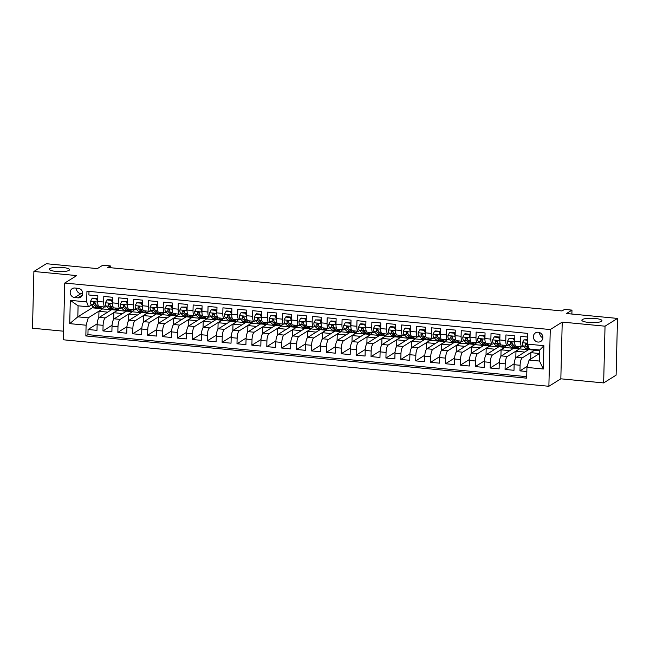 <?xml version="1.0" encoding="UTF-8"?>
<svg xmlns="http://www.w3.org/2000/svg" width="650" height="650" viewBox="0 0 650 650"><rect width="100%" height="100%" fill="white"/><g stroke="black" fill="none" stroke-linecap="round" stroke-linejoin="round"><path stroke-width="0.97" d="M582.376 319.54A10.051 2.178 -178.6 0 1 593.548 318.338A10.051 2.178 -178.6 0 1 601.957 320.694A10.051 2.178 -178.6 0 1 601.437 321.36A10.051 2.178 -178.6 0 1 590.265 322.554A10.051 2.178 -178.6 0 1 581.856 320.206A10.051 2.178 -178.6 0 1 582.376 319.54M49.944 268.548A10.051 2.178 -178.6 0 1 61.116 267.353A10.051 2.178 -178.6 0 1 69.526 269.701A10.051 2.178 -178.6 0 1 69.006 270.376A10.051 2.178 -178.6 0 1 57.834 271.57A10.051 2.178 -178.6 0 1 49.424 269.214A10.051 2.178 -178.6 0 1 49.944 268.548M538.249 332.239A5.029 4.664 -122 0 0 533.553 338.203A5.029 4.664 -122 0 0 540.792 341.412A5.029 4.664 -122 0 0 538.249 332.239M539.606 332.581A5.029 4.664 -122 0 0 542.888 337.838M603.655 382.923L616.111 375.148L617.5 318.419L605.036 326.186L562.226 322.091L550.258 329.55L548.876 386.279L560.836 378.82L603.655 382.923L605.036 326.186M550.258 329.55L64.74 283.051L63.359 339.787L548.876 386.279M64.74 283.051L76.708 275.592L33.889 271.489L32.5 328.226L63.57 331.199M33.889 271.489L46.345 263.721L97.354 268.604L102.838 265.184L110.289 265.899L107.794 267.451L562.039 310.952L564.525 309.4L571.976 310.115L566.491 313.527L617.5 318.419M527.686 337.025L520.804 336.367L520.666 341.965L514.711 341.388A6.281 1.917 95.5 0 0 516.108 346.401L522.064 346.97A6.281 1.917 -84.5 0 1 520.666 341.965M514.711 341.388L514.849 335.798L505.911 334.937L505.773 340.535L499.817 339.966A6.281 1.917 95.5 0 0 501.215 344.979L507.171 345.548A6.281 1.917 -84.5 0 1 505.773 340.535M499.817 339.966L499.956 334.368L491.018 333.515L490.88 339.113L484.924 338.536A6.281 1.917 95.5 0 0 486.322 343.549L492.277 344.118A6.281 1.917 -84.5 0 1 490.88 339.113M484.924 338.536L485.062 332.946L476.125 332.085L475.987 337.683L470.031 337.114A6.281 1.917 95.5 0 0 471.429 342.127L477.384 342.696A6.281 1.917 -84.5 0 1 475.987 337.683M470.031 337.114L470.169 331.516L461.232 330.663L461.094 336.261L455.138 335.684A6.281 1.917 95.5 0 0 456.536 340.697L462.491 341.266A6.281 1.917 -84.5 0 1 461.094 336.261M455.138 335.684L455.276 330.094L446.339 329.233L446.201 334.831L440.245 334.262A6.281 1.917 95.5 0 0 441.642 339.276L447.598 339.844A6.281 1.917 -84.5 0 1 446.201 334.831M440.245 334.262L440.383 328.664L431.446 327.811L431.308 333.401L425.352 332.832A6.281 1.917 95.5 0 0 426.749 337.846L432.705 338.414A6.281 1.917 -84.5 0 1 431.308 333.401M425.352 332.832L425.49 327.234L416.552 326.381L416.414 331.979L410.459 331.411A6.281 1.917 95.5 0 0 411.856 336.416L417.812 336.993A6.281 1.917 -84.5 0 1 416.414 331.979M410.459 331.411L410.597 325.812L401.659 324.959L401.521 330.549L395.566 329.981A6.281 1.917 95.5 0 0 396.963 334.994L402.919 335.562A6.281 1.917 -84.5 0 1 401.521 330.549M395.566 329.981L395.704 324.382L386.766 323.529L386.628 329.127L380.673 328.559A6.281 1.917 95.5 0 0 382.07 333.564L388.026 334.141A6.281 1.917 -84.5 0 1 386.628 329.127M380.673 328.559L380.811 322.961L371.873 322.099L371.735 327.697L365.779 327.129A6.281 1.917 95.5 0 0 367.177 332.142L373.132 332.711A6.281 1.917 -84.5 0 1 371.735 327.697M365.779 327.129L365.918 321.531L356.98 320.678L356.842 326.276L350.886 325.707A6.281 1.917 95.5 0 0 352.284 330.712L358.239 331.289A6.281 1.917 -84.5 0 1 356.842 326.276M350.886 325.707L351.024 320.109L342.087 319.248L341.949 324.846L335.993 324.277A6.281 1.917 95.5 0 0 337.391 329.29L343.346 329.859A6.281 1.917 -84.5 0 1 341.949 324.846M335.993 324.277L336.131 318.679L327.194 317.826L327.056 323.424L321.1 322.847A6.281 1.917 95.5 0 0 322.498 327.86L328.453 328.429A6.281 1.917 -84.5 0 1 327.056 323.424M321.1 322.847L321.238 317.257L312.301 316.396L312.162 321.994L306.207 321.425A6.281 1.917 95.5 0 0 307.604 326.438L313.56 327.007A6.281 1.917 -84.5 0 1 312.162 321.994M306.207 321.425L306.345 315.827L297.408 314.974L297.269 320.572L291.314 319.995A6.281 1.917 95.5 0 0 292.711 325.008L298.667 325.577A6.281 1.917 -84.5 0 1 297.269 320.572M291.314 319.995L291.452 314.405L282.514 313.544L282.376 319.142L276.421 318.573A6.281 1.917 95.5 0 0 277.818 323.586L283.774 324.155A6.281 1.917 -84.5 0 1 282.376 319.142M276.421 318.573L276.559 312.975L267.621 312.122L267.483 317.712L261.527 317.143A6.281 1.917 95.5 0 0 262.925 322.156L268.881 322.725A6.281 1.917 -84.5 0 1 267.483 317.712M261.527 317.143L261.666 311.545L252.728 310.692L252.59 316.29L246.634 315.721A6.281 1.917 95.5 0 0 248.032 320.734L253.988 321.303A6.281 1.917 -84.5 0 1 252.59 316.29M246.634 315.721L246.773 310.123L237.835 309.27L237.697 314.86L231.741 314.291A6.281 1.917 95.5 0 0 233.139 319.304L239.094 319.873A6.281 1.917 -84.5 0 1 237.697 314.86M231.741 314.291L231.879 308.693L222.942 307.84L222.804 313.438L216.848 312.869A6.281 1.917 95.5 0 0 218.246 317.874L224.201 318.451A6.281 1.917 -84.5 0 1 222.804 313.438M216.848 312.869L216.986 307.271L208.049 306.418L207.911 312.008L201.955 311.439A6.281 1.917 95.5 0 0 203.352 316.452L209.308 317.021A6.281 1.917 -84.5 0 1 207.911 312.008M201.955 311.439L202.093 305.841L193.156 304.988L193.018 310.586L187.062 310.017A6.281 1.917 95.5 0 0 188.459 315.023L194.415 315.599A6.281 1.917 -84.5 0 1 193.018 310.586M187.062 310.017L187.2 304.419L178.263 303.558L178.124 309.156L172.169 308.588A6.281 1.917 95.5 0 0 173.566 313.601L179.522 314.169A6.281 1.917 -84.5 0 1 178.124 309.156M172.169 308.588L172.307 302.989L163.369 302.136L163.231 307.734L157.276 307.158A6.281 1.917 95.5 0 0 158.673 312.171L164.629 312.739A6.281 1.917 -84.5 0 1 163.231 307.734M157.276 307.158L157.414 301.567L148.476 300.706L148.338 306.304L142.382 305.736A6.281 1.917 95.5 0 0 143.78 310.749L149.736 311.317A6.281 1.917 -84.5 0 1 148.338 306.304M142.382 305.736L142.521 300.137L133.583 299.284L133.445 304.882L127.489 304.306A6.281 1.917 95.5 0 0 128.887 309.319L134.843 309.887A6.281 1.917 -84.5 0 1 133.445 304.882M127.489 304.306L127.628 298.716L118.69 297.854L118.552 303.452L112.596 302.884A6.281 1.917 95.5 0 0 113.994 307.897L119.949 308.466A6.281 1.917 -84.5 0 1 118.552 303.452M112.596 302.884L112.734 297.286L103.797 296.433L103.659 302.023A6.281 1.917 95.5 0 0 105.056 307.036A6.281 1.917 95.5 0 0 105.503 306.914L106.413 306.345M113.693 319.28L113.856 312.731L117.593 310.245L111.638 309.676L99.279 317.387A6.281 1.917 95.5 0 0 97.134 324.764L96.996 330.354L88.059 329.501L97.183 323.814M117.593 310.245L105.235 317.956A6.281 1.917 95.5 0 0 103.09 325.333L102.952 330.931L112.076 325.244M102.952 330.931L111.889 331.784L112.028 326.186A6.281 1.917 95.5 0 1 114.173 318.809L126.531 311.098L132.486 311.667L120.128 319.377L114.173 318.809M143.479 322.132L143.642 315.583L147.379 313.097L141.424 312.528L129.066 320.239A6.281 1.917 95.5 0 0 126.921 327.616L126.782 333.214L117.845 332.353L126.969 326.666M158.373 323.562L158.535 317.005L162.273 314.527L156.317 313.95L143.959 321.661A6.281 1.917 95.5 0 0 141.814 329.038L141.676 334.636L132.738 333.783L141.862 328.096M173.266 324.984L173.428 318.435L177.166 315.949L171.21 315.38L158.852 323.091A6.281 1.917 95.5 0 0 156.707 330.468L156.569 336.066L147.631 335.205L156.756 329.517M188.159 326.414L188.321 319.865L192.059 317.379L186.103 316.802L173.745 324.512A6.281 1.917 95.5 0 0 171.6 331.89L171.462 337.488L162.524 336.635L171.649 330.947M203.052 327.836L203.214 321.287L206.952 318.801L200.996 318.232L188.638 325.942A6.281 1.917 95.5 0 0 186.493 333.32L186.355 338.918L177.418 338.057L186.542 332.369M217.945 329.266L218.107 322.717L221.845 320.231L215.889 319.662L203.531 327.373A6.281 1.917 95.5 0 0 201.386 334.742L201.248 340.34L192.311 339.487L201.435 333.799M232.838 330.696L233.001 324.139L236.738 321.652L230.783 321.084L218.424 328.794A6.281 1.917 95.5 0 0 216.279 336.172L216.141 341.77L207.204 340.909L216.328 335.221M247.731 332.118L247.894 325.569L251.631 323.082L245.676 322.514L233.318 330.224A6.281 1.917 95.5 0 0 231.172 337.602L231.034 343.192L222.097 342.339L231.221 336.651M262.624 333.548L262.787 326.991L266.524 324.504L260.569 323.936L248.211 331.646A6.281 1.917 95.5 0 0 246.066 339.024L245.928 344.622L236.99 343.769L246.114 338.073M277.517 334.969L277.68 328.421L281.418 325.934L275.462 325.366L263.104 333.076A6.281 1.917 95.5 0 0 260.959 340.454L260.821 346.044L251.883 345.191L261.007 339.503M292.411 336.399L292.573 329.842L296.311 327.356L290.355 326.787L277.997 334.498A6.281 1.917 95.5 0 0 275.852 341.876L275.714 347.474L266.776 346.621L275.901 340.925M307.304 337.821L307.466 331.273L311.204 328.786L305.248 328.217L292.89 335.928A6.281 1.917 95.5 0 0 290.745 343.306L290.607 348.896L281.669 348.043L290.794 342.355M322.197 339.251L322.359 332.694L326.097 330.216L320.141 329.639L307.783 337.35A6.281 1.917 95.5 0 0 305.638 344.727L305.5 350.326L296.562 349.473L305.687 343.785M337.09 340.673L337.252 334.124L340.99 331.638L335.034 331.069L322.676 338.78A6.281 1.917 95.5 0 0 320.531 346.158L320.393 351.756L311.456 350.894L320.58 345.207M351.983 342.103L352.146 335.546L355.883 333.068L349.928 332.491L337.569 340.202A6.281 1.917 95.5 0 0 335.424 347.579L335.286 353.178L326.349 352.324L335.473 346.637M366.876 343.525L367.039 336.976L370.776 334.49L364.821 333.921L352.463 341.632A6.281 1.917 95.5 0 0 350.317 349.009L350.179 354.608L341.242 353.746L350.366 348.059M381.769 344.955L381.932 338.406L385.669 335.92L379.714 335.343L367.356 343.062A6.281 1.917 95.5 0 0 365.211 350.431L365.072 356.029L356.135 355.176L365.259 349.489M396.662 346.377L396.825 339.828L400.562 337.342L394.607 336.773L382.249 344.484A6.281 1.917 95.5 0 0 380.104 351.861L379.966 357.459L371.028 356.598L380.152 350.911M411.556 347.807L411.718 341.258L415.456 338.772L409.5 338.203L397.142 345.914A6.281 1.917 95.5 0 0 394.997 353.283L394.859 358.881L385.921 358.028L395.046 352.341M426.449 349.237L426.611 342.68L430.349 340.194L424.393 339.625L412.035 347.336A6.281 1.917 95.5 0 0 409.89 354.713L409.752 360.311L400.814 359.45L409.939 353.762M441.342 350.659L441.504 344.11L445.242 341.624L439.286 341.055L426.928 348.766A6.281 1.917 95.5 0 0 424.783 356.143L424.645 361.733L415.707 360.88L424.832 355.192M456.235 352.089L456.398 345.532L460.135 343.046L454.179 342.477L441.821 350.188A6.281 1.917 95.5 0 0 439.676 357.565L439.538 363.163L430.601 362.31L439.725 356.614M471.128 353.511L471.291 346.962L475.028 344.476L469.073 343.907L456.714 351.618A6.281 1.917 95.5 0 0 454.569 358.995L454.431 364.585L445.494 363.732L454.618 358.044M486.021 354.941L486.184 348.384L489.921 345.906L483.966 345.329L471.608 353.039A6.281 1.917 95.5 0 0 469.462 360.417L469.324 366.015L460.387 365.162L469.511 359.474M500.914 356.363L501.077 349.814L504.814 347.327L498.859 346.759L486.501 354.469A6.281 1.917 95.5 0 0 484.356 361.847L484.218 367.445L475.28 366.584L484.404 360.896M515.808 357.793L515.97 351.236L519.707 348.757L513.752 348.181L501.394 355.891A6.281 1.917 95.5 0 0 499.249 363.269L499.111 368.867L490.173 368.014L499.298 362.326M530.709 359.044L530.863 352.666L534.601 350.179L528.645 349.611L516.287 357.321A6.281 1.917 95.5 0 0 514.142 364.699L514.004 370.297L505.066 369.436L514.191 363.748M522.064 346.97A6.281 1.917 -84.5 0 0 522.511 346.848L523.429 346.279M526.411 344.419L526.963 344.077M507.171 345.548A6.281 1.917 -84.5 0 0 507.618 345.426L508.536 344.858M511.517 342.997L512.07 342.648M492.277 344.118A6.281 1.917 -84.5 0 0 492.724 343.996L493.642 343.428M496.624 341.567L497.177 341.226M477.384 342.696A6.281 1.917 -84.5 0 0 477.831 342.574L478.749 342.006M481.731 340.145L482.284 339.796M462.491 341.266A6.281 1.917 -84.5 0 0 462.938 341.144L463.856 340.576M466.838 338.715L467.391 338.366M447.598 339.844A6.281 1.917 -84.5 0 0 448.045 339.723L448.963 339.154M451.945 337.285L452.497 336.944M432.705 338.414A6.281 1.917 -84.5 0 0 433.152 338.293L434.07 337.724M437.052 335.863L437.604 335.514M417.812 336.993A6.281 1.917 -84.5 0 0 418.259 336.871L419.177 336.302M422.159 334.433L422.711 334.092M402.919 335.562A6.281 1.917 -84.5 0 0 403.366 335.441L404.284 334.872M407.266 333.011L407.818 332.662M388.026 334.141A6.281 1.917 -84.5 0 0 388.473 334.019L389.391 333.45M392.373 331.581L392.925 331.24M373.132 332.711A6.281 1.917 -84.5 0 0 373.579 332.589L374.498 332.02M377.479 330.159L378.032 329.81M358.239 331.289A6.281 1.917 -84.5 0 0 358.686 331.159L359.604 330.59M362.586 328.729L363.139 328.388M343.346 329.859A6.281 1.917 -84.5 0 0 343.793 329.737L344.711 329.168M347.693 327.308L348.246 326.958M328.453 328.429A6.281 1.917 -84.5 0 0 328.9 328.307L329.818 327.738M332.8 325.877L333.352 325.536M313.56 327.007A6.281 1.917 -84.5 0 0 314.007 326.885L314.925 326.316M317.907 324.456L318.459 324.106M298.667 325.577A6.281 1.917 -84.5 0 0 299.114 325.455L300.032 324.886M303.014 323.026L303.566 322.676M283.774 324.155A6.281 1.917 -84.5 0 0 284.221 324.033L285.139 323.464M288.121 321.596L288.673 321.254M268.881 322.725A6.281 1.917 -84.5 0 0 269.327 322.603L270.246 322.034M273.227 320.174L273.78 319.824M253.988 321.303A6.281 1.917 -84.5 0 0 254.434 321.181L255.344 320.613M258.334 318.744L258.887 318.402M239.094 319.873A6.281 1.917 -84.5 0 0 239.541 319.751L240.451 319.183M243.441 317.322L243.994 316.973M224.201 318.451A6.281 1.917 -84.5 0 0 224.648 318.329L225.558 317.761M228.548 315.892L229.101 315.551M209.308 317.021A6.281 1.917 -84.5 0 0 209.755 316.899L210.665 316.331M213.655 314.47L214.207 314.121M194.415 315.599A6.281 1.917 -84.5 0 0 194.862 315.477L195.772 314.901M198.762 313.04L199.314 312.699M179.522 314.169A6.281 1.917 -84.5 0 0 179.969 314.048L180.879 313.479M183.869 311.618L184.421 311.269M164.629 312.739A6.281 1.917 -84.5 0 0 165.076 312.618L165.986 312.049M168.976 310.188L169.528 309.847M149.736 311.317A6.281 1.917 -84.5 0 0 150.183 311.196L151.093 310.627M154.082 308.766L154.635 308.417M134.843 309.887A6.281 1.917 -84.5 0 0 135.289 309.766L136.199 309.197M139.189 307.336L139.742 306.987M119.949 308.466A6.281 1.917 -84.5 0 0 120.396 308.344L121.306 307.775M124.296 305.906L124.849 305.565M74.693 297.529L77.968 297.846A4.867 4.518 -122 0 0 82.517 292.069A4.867 4.518 -122 0 0 78.195 288.34L74.921 288.023A4.867 4.518 -122 0 0 70.371 293.8A4.867 4.518 -122 0 0 74.693 297.529L80.917 293.646L82.68 293.816M539.695 353.429L529.084 360.051L539.508 361.051L539.784 350.009L529.352 349.017L527.516 344.126L527.776 333.393L86.938 291.176L86.678 301.909L88.514 306.792L91.52 304.923M527.516 344.126L543.896 345.694L543.327 368.997L526.939 367.429L526.679 378.162L85.841 335.944L86.101 325.211L69.721 323.643L70.289 300.341L86.678 301.909M534.601 350.179L522.242 357.89L516.287 357.321M519.707 348.757L507.349 356.468L501.394 355.891M504.814 347.327L492.456 355.038L486.501 354.469M489.921 345.906L477.563 353.616L471.608 353.039M475.028 344.476L462.67 352.186L456.714 351.618M460.135 343.046L447.777 350.756L441.821 350.188M445.242 341.624L432.884 349.334L426.928 348.766M430.349 340.194L417.991 347.904L412.035 347.336M415.456 338.772L403.098 346.483L397.142 345.914M400.562 337.342L388.204 345.053L382.249 344.484M385.669 335.92L373.311 343.631L367.356 343.062M370.776 334.49L358.418 342.201L352.463 341.632M355.883 333.068L343.525 340.779L337.569 340.202M340.99 331.638L328.632 339.349L322.676 338.78M326.097 330.216L313.739 337.927L307.783 337.35M311.204 328.786L298.846 336.497L292.89 335.928M296.311 327.356L283.952 335.067L277.997 334.498M281.418 325.934L269.059 333.645L263.104 333.076M266.524 324.504L254.166 332.215L248.211 331.646M251.631 323.082L239.273 330.793L233.318 330.224M236.738 321.652L224.38 329.363L218.424 328.794M221.845 320.231L209.487 327.941L203.531 327.373M206.952 318.801L194.594 326.511L188.638 325.942M192.059 317.379L179.701 325.089L173.745 324.512M177.166 315.949L164.808 323.659L158.852 323.091M162.273 314.527L149.914 322.238L143.959 321.661M147.379 313.097L135.021 320.808L129.066 320.239M109.403 304.484L109.956 304.135M88.059 329.501L87.937 334.636L526.719 376.659M522.242 357.89A6.281 1.917 -84.5 0 0 520.097 365.267L519.959 370.866L526.841 371.524M505.066 369.436L505.204 363.846A6.281 1.917 -84.5 0 1 507.349 356.468M490.173 368.014L490.311 362.416A6.281 1.917 -84.5 0 1 492.456 355.038M475.28 366.584L475.418 360.986A6.281 1.917 -84.5 0 1 477.563 353.616M460.387 365.162L460.525 359.564A6.281 1.917 -84.5 0 1 462.67 352.186M445.494 363.732L445.632 358.134A6.281 1.917 -84.5 0 1 447.777 350.756M430.601 362.31L430.739 356.712A6.281 1.917 -84.5 0 1 432.884 349.334M415.707 360.88L415.846 355.282A6.281 1.917 -84.5 0 1 417.991 347.904M400.814 359.45L400.952 353.86A6.281 1.917 -84.5 0 1 403.098 346.483M385.921 358.028L386.059 352.43A6.281 1.917 -84.5 0 1 388.204 345.053M371.028 356.598L371.166 351.008A6.281 1.917 -84.5 0 1 373.311 343.631M356.135 355.176L356.273 349.578A6.281 1.917 -84.5 0 1 358.418 342.201M341.242 353.746L341.38 348.156A6.281 1.917 -84.5 0 1 343.525 340.779M326.349 352.324L326.487 346.726A6.281 1.917 -84.5 0 1 328.632 339.349M311.456 350.894L311.594 345.296A6.281 1.917 -84.5 0 1 313.739 337.927M296.562 349.473L296.701 343.874A6.281 1.917 -84.5 0 1 298.846 336.497M281.669 348.043L281.808 342.444A6.281 1.917 -84.5 0 1 283.952 335.067M266.776 346.621L266.914 341.023A6.281 1.917 -84.5 0 1 269.059 333.645M251.883 345.191L252.021 339.592A6.281 1.917 -84.5 0 1 254.166 332.215M236.99 343.769L237.128 338.171A6.281 1.917 -84.5 0 1 239.273 330.793M222.097 342.339L222.235 336.741A6.281 1.917 -84.5 0 1 224.38 329.363M207.204 340.909L207.342 335.319A6.281 1.917 -84.5 0 1 209.487 327.941M192.311 339.487L192.449 333.889A6.281 1.917 -84.5 0 1 194.594 326.511M177.418 338.057L177.556 332.467A6.281 1.917 -84.5 0 1 179.701 325.089M162.524 336.635L162.662 331.037A6.281 1.917 -84.5 0 1 164.808 323.659M147.631 335.205L147.769 329.607A6.281 1.917 -84.5 0 1 149.914 322.238M132.738 333.783L132.876 328.185A6.281 1.917 -84.5 0 1 135.021 320.808M117.845 332.353L117.983 326.755A6.281 1.917 -84.5 0 1 120.128 319.377M88.993 291.371L88.904 295.002L97.841 295.856L97.703 301.454A6.281 1.917 95.5 0 0 99.101 306.467L105.056 307.036M94.51 303.054L95.062 302.713M88.514 306.792L78.089 305.801L77.821 316.834L88.246 317.834L86.101 325.211M92.324 305.695L92.276 307.824L77.821 316.834L69.721 323.643M92.276 307.824L102.7 308.815L88.246 317.834M571.878 314.048L571.976 310.115M110.24 267.686L110.289 265.899M98.8 317.858L98.962 311.301L102.7 308.815M102.7 308.969L111.426 309.806M117.593 310.399L126.319 311.236M128.586 320.71L128.749 314.153L132.486 311.667M132.486 311.821L141.213 312.658M147.379 313.251L156.106 314.088M162.273 314.673L170.999 315.51M177.166 316.103L185.892 316.94M192.059 317.533L200.785 318.362M206.952 318.955L215.678 319.792M221.845 320.385L230.571 321.214M236.738 321.807L245.464 322.644M251.631 323.237L260.358 324.074M266.524 324.659L275.251 325.496M281.418 326.089L290.144 326.926M296.311 327.511L305.037 328.348M311.204 328.941L319.93 329.777M326.097 330.363L334.823 331.199M340.99 331.793L349.716 332.629M355.883 333.214L364.609 334.051M370.776 334.644L379.502 335.481M385.669 336.074L394.396 336.903M400.562 337.496L409.289 338.333M415.456 338.926L424.182 339.763M430.349 340.348L439.075 341.185M445.242 341.778L453.968 342.615M460.135 343.2L468.861 344.037M475.028 344.63L483.754 345.467M489.921 346.052L498.648 346.889M504.814 347.482L513.541 348.319M519.707 348.904L528.434 349.741M534.601 350.334L539.76 350.829M87.937 334.636L85.841 335.944M98.962 311.301L107.689 312.138M519.959 370.866L527.272 366.308M113.856 312.731L122.582 313.568M128.749 314.153L137.475 314.99M143.642 315.583L152.368 316.42M158.535 317.005L167.261 317.842M173.428 318.435L182.154 319.272M188.321 319.865L197.048 320.694M203.214 321.287L211.941 322.124M218.107 322.717L226.834 323.546M233.001 324.139L241.727 324.976M247.894 325.569L256.62 326.406M262.787 326.991L271.513 327.827M277.68 328.421L286.406 329.257M292.573 329.842L301.299 330.679M307.466 331.273L316.192 332.109M322.359 332.694L331.086 333.531M337.252 334.124L345.979 334.961M352.146 335.546L360.872 336.383M367.039 336.976L375.765 337.813M381.932 338.406L390.658 339.235M396.825 339.828L405.551 340.665M411.718 341.258L420.444 342.095M426.611 342.68L435.337 343.517M441.504 344.11L450.231 344.947M456.398 345.532L465.124 346.369M471.291 346.962L480.017 347.799M486.184 348.384L494.91 349.221M501.077 349.814L509.803 350.651M515.97 351.236L524.696 352.072M530.863 352.666L539.589 353.502M526.939 367.429L529.084 360.051M78.089 305.801L70.289 300.341M543.896 345.694L539.784 350.009M543.327 368.997L539.508 361.051M76.432 288.169A4.867 4.518 -122 0 0 80.917 293.646M562.226 322.091L560.836 378.82M97.703 301.641L96.509 298.935L92.04 298.504L90.472 301.429A4.16 1.268 95.5 0 0 91.114 304.533L93.949 307.247A12.017 3.664 95.5 0 0 94.77 307.661L97.597 307.929A12.017 3.664 95.5 0 0 98.524 307.653M99.921 306.548L101.392 307.954A12.017 3.664 95.5 0 0 102.212 308.368A12.017 3.664 95.5 0 0 104.187 306.954M96.509 298.935L97.159 298.529L92.69 298.098L92.04 298.504M97.159 298.529L97.744 299.861M102.212 308.368L99.385 308.1A12.017 3.664 -84.5 0 1 98.564 307.686L95.729 304.972A4.16 1.268 -84.5 0 1 95.127 302.981C94.478 301.795 93.884 301.738 93.34 302.811A4.16 1.268 95.5 0 0 93.949 304.801L96.777 307.515A12.017 3.664 95.5 0 0 97.597 307.929M95.225 303.745L94.282 302.835A2.121 0.65 -84.5 0 1 94.055 302.364L93.34 302.811L93.681 302.128M112.596 303.062L111.402 300.357L106.933 299.934L105.365 302.859A4.16 1.268 95.5 0 0 106.007 305.955L108.843 308.669A12.017 3.664 95.5 0 0 109.663 309.083L112.491 309.359A12.017 3.664 95.5 0 0 113.417 309.075M114.814 307.97L116.285 309.384A12.017 3.664 95.5 0 0 117.106 309.798A12.017 3.664 95.5 0 0 119.08 308.384M111.402 300.357L112.052 299.959L107.583 299.528L106.933 299.934M112.052 299.959L112.637 301.291M117.106 309.798L114.278 309.53A12.017 3.664 -84.5 0 1 113.457 309.116L110.622 306.394A4.16 1.268 -84.5 0 1 110.021 304.411C109.371 303.225 108.778 303.168 108.233 304.241A4.16 1.268 95.5 0 0 108.843 306.223L111.67 308.937A12.017 3.664 95.5 0 0 112.491 309.359M110.118 305.175L109.176 304.265A2.121 0.65 -84.5 0 1 108.948 303.794L108.233 304.241L108.574 303.558M127.489 304.493L126.295 301.787L121.826 301.356L120.258 304.281A4.16 1.268 95.5 0 0 120.9 307.385L123.736 310.099A12.017 3.664 95.5 0 0 124.556 310.513L127.384 310.781A12.017 3.664 95.5 0 0 128.31 310.505M129.707 309.4L131.178 310.806A12.017 3.664 95.5 0 0 131.999 311.228A12.017 3.664 95.5 0 0 133.973 309.806M126.295 301.787L126.945 301.381L121.826 301.356M126.945 301.381L127.53 302.713M131.999 311.228L129.171 310.952A12.017 3.664 -84.5 0 1 128.351 310.537L125.515 307.824A4.16 1.268 -84.5 0 1 124.914 305.833C124.264 304.647 123.671 304.59 123.126 305.662A4.16 1.268 95.5 0 0 123.736 307.653L126.563 310.367A12.017 3.664 95.5 0 0 127.384 310.781M125.011 306.597L124.069 305.687A2.121 0.65 -84.5 0 1 123.841 305.216L123.126 305.662L123.468 304.98M142.382 305.914L141.188 303.209L136.719 302.786L135.151 305.711A4.16 1.268 95.5 0 0 135.793 308.807L138.629 311.521A12.017 3.664 95.5 0 0 139.449 311.935L142.277 312.211A12.017 3.664 95.5 0 0 143.203 311.927M144.601 310.822L146.071 312.236A12.017 3.664 95.5 0 0 146.892 312.65A12.017 3.664 95.5 0 0 148.866 311.236M141.188 303.209L141.838 302.811L137.369 302.38L136.719 302.786M141.838 302.811L142.423 304.143M146.892 312.65L144.064 312.382A12.017 3.664 -84.5 0 1 143.244 311.967L140.408 309.254A4.16 1.268 -84.5 0 1 139.807 307.263C139.157 306.077 138.564 306.02 138.019 307.092A4.16 1.268 95.5 0 0 138.629 309.083L141.456 311.797A12.017 3.664 95.5 0 0 142.277 312.211M139.904 308.027L138.962 307.117A2.121 0.65 -84.5 0 1 138.734 306.646L138.019 307.092L138.361 306.41M157.276 307.344L156.081 304.639L151.612 304.208L150.044 307.133A4.16 1.268 95.5 0 0 150.686 310.237L153.522 312.951A12.017 3.664 95.5 0 0 154.343 313.365L157.17 313.633A12.017 3.664 95.5 0 0 158.096 313.357M159.494 312.252L160.964 313.666A12.017 3.664 95.5 0 0 161.785 314.08A12.017 3.664 95.5 0 0 163.759 312.658M156.081 304.639L156.731 304.233L151.612 304.208M156.731 304.233L157.316 305.565M161.785 314.08L158.957 313.804A12.017 3.664 -84.5 0 1 158.137 313.389L155.301 310.676A4.16 1.268 -84.5 0 1 154.7 308.685C154.05 307.499 153.457 307.442 152.912 308.514A4.16 1.268 95.5 0 0 153.522 310.505L156.349 313.219A12.017 3.664 95.5 0 0 157.17 313.633M154.798 309.449L153.855 308.547A2.121 0.65 -84.5 0 1 153.627 308.067L152.912 308.514L153.254 307.84M172.169 308.774L170.974 306.069L166.506 305.638L164.938 308.563A4.16 1.268 95.5 0 0 165.579 311.659L168.415 314.373A12.017 3.664 95.5 0 0 169.236 314.787L172.063 315.063A12.017 3.664 95.5 0 0 172.989 314.779M174.387 313.682L175.857 315.088A12.017 3.664 95.5 0 0 176.678 315.502A12.017 3.664 95.5 0 0 178.653 314.088M170.974 306.069L171.624 305.662L167.156 305.232L166.506 305.638M171.624 305.662L172.209 306.995M176.678 315.502L173.851 315.234A12.017 3.664 -84.5 0 1 173.03 314.819L170.202 312.106A4.16 1.268 -84.5 0 1 169.593 310.115C168.943 308.929 168.35 308.872 167.806 309.944A4.16 1.268 95.5 0 0 168.415 311.935L171.243 314.649A12.017 3.664 95.5 0 0 172.063 315.063M169.691 310.879L168.748 309.969A2.121 0.65 -84.5 0 1 168.521 309.498L167.806 309.944L168.147 309.262M187.062 310.196L185.868 307.491L181.399 307.06L179.831 309.985A4.16 1.268 95.5 0 0 180.472 313.089L183.308 315.803A12.017 3.664 95.5 0 0 184.129 316.217L186.956 316.485A12.017 3.664 95.5 0 0 187.882 316.209M189.28 315.104L190.751 316.517A12.017 3.664 95.5 0 0 191.571 316.932A12.017 3.664 95.5 0 0 193.546 315.51M185.868 307.491L186.518 307.084L181.399 307.06M186.518 307.084L187.102 308.417M191.571 316.932L188.744 316.656A12.017 3.664 -84.5 0 1 187.923 316.241L185.096 313.527A4.16 1.268 -84.5 0 1 184.486 311.545C183.836 310.351 183.243 310.294 182.699 311.366A4.16 1.268 95.5 0 0 183.308 313.357L186.136 316.071A12.017 3.664 95.5 0 0 186.956 316.485M184.584 312.301L183.641 311.399A2.121 0.65 -84.5 0 1 183.414 310.919L182.699 311.366L183.04 310.692M201.955 311.626L200.761 308.921L196.292 308.49L194.724 311.415A4.16 1.268 95.5 0 0 195.366 314.511L198.201 317.224A12.017 3.664 95.5 0 0 199.022 317.639L201.849 317.915A12.017 3.664 95.5 0 0 202.776 317.639M204.173 316.534L205.644 317.939A12.017 3.664 95.5 0 0 206.464 318.354A12.017 3.664 95.5 0 0 208.439 316.94M200.761 308.921L201.411 308.514L196.942 308.084L196.292 308.49M201.411 308.514L201.996 309.847M206.464 318.354L203.637 318.086A12.017 3.664 -84.5 0 1 202.816 317.671L199.989 314.957A4.16 1.268 -84.5 0 1 199.379 312.967C198.729 311.781 198.136 311.724 197.592 312.796A4.16 1.268 95.5 0 0 198.201 314.787L201.029 317.501A12.017 3.664 95.5 0 0 201.849 317.915M199.477 313.731L198.534 312.821A2.121 0.65 -84.5 0 1 198.307 312.349L197.592 312.796L197.933 312.114M216.848 313.048L215.654 310.342L211.185 309.92L209.617 312.837A4.16 1.268 95.5 0 0 210.259 315.941L213.094 318.654A12.017 3.664 95.5 0 0 213.915 319.069L216.743 319.337A12.017 3.664 95.5 0 0 217.669 319.061M219.066 317.956L220.537 319.369A12.017 3.664 95.5 0 0 221.357 319.784A12.017 3.664 95.5 0 0 223.332 318.362M215.654 310.342L216.304 309.936L211.835 309.514L211.185 309.92M216.304 309.936L216.889 311.269M221.357 319.784L218.53 319.507A12.017 3.664 -84.5 0 1 217.709 319.093L214.882 316.379A4.16 1.268 -84.5 0 1 214.273 314.397C213.623 313.202 213.029 313.146 212.485 314.226A4.16 1.268 95.5 0 0 213.094 316.209L215.922 318.923A12.017 3.664 95.5 0 0 216.743 319.337M214.37 315.152L213.428 314.251A2.121 0.65 -84.5 0 1 213.2 313.771L212.485 314.226L212.826 313.544M231.741 314.478L230.547 311.773L226.078 311.342L224.51 314.267A4.16 1.268 95.5 0 0 225.152 317.363L227.988 320.076A12.017 3.664 95.5 0 0 228.808 320.499L231.636 320.767A12.017 3.664 95.5 0 0 232.562 320.491M233.959 319.386L235.43 320.791A12.017 3.664 95.5 0 0 236.251 321.206A12.017 3.664 95.5 0 0 238.225 319.792M230.547 311.773L231.197 311.366L226.728 310.936L226.078 311.342M231.197 311.366L231.782 312.699M236.251 321.206L233.423 320.938A12.017 3.664 -84.5 0 1 232.602 320.523L229.775 317.809A4.16 1.268 -84.5 0 1 229.166 315.819C228.516 314.632 227.922 314.576 227.378 315.648A4.16 1.268 95.5 0 0 227.988 317.639L230.815 320.352A12.017 3.664 95.5 0 0 231.636 320.767M229.263 316.582L228.321 315.673A2.121 0.65 -84.5 0 1 228.093 315.201L227.378 315.648L227.719 314.966M246.634 315.9L245.44 313.194L240.971 312.772L239.403 315.689A4.16 1.268 95.5 0 0 240.045 318.793L242.881 321.506A12.017 3.664 95.5 0 0 243.701 321.921L246.529 322.189A12.017 3.664 95.5 0 0 247.455 321.912M248.852 320.808L250.323 322.221A12.017 3.664 95.5 0 0 251.152 322.636A12.017 3.664 95.5 0 0 253.118 321.214M245.44 313.194L246.09 312.796L241.621 312.366L240.971 312.772M246.09 312.796L246.675 314.121M251.152 322.636L248.316 322.368A12.017 3.664 -84.5 0 1 247.496 321.945L244.668 319.231A4.16 1.268 -84.5 0 1 244.059 317.249C243.409 316.062 242.816 316.006 242.271 317.078A4.16 1.268 95.5 0 0 242.881 319.061L245.708 321.774A12.017 3.664 95.5 0 0 246.529 322.189M244.156 318.004L243.214 317.102A2.121 0.65 -84.5 0 1 242.986 316.631L242.271 317.078L242.613 316.396M261.527 317.33L260.333 314.624L255.864 314.194L254.296 317.119A4.16 1.268 95.5 0 0 254.938 320.223L257.774 322.936A12.017 3.664 95.5 0 0 258.594 323.351L261.422 323.619A12.017 3.664 95.5 0 0 262.348 323.342M263.746 322.238L265.216 323.643A12.017 3.664 95.5 0 0 266.045 324.058A12.017 3.664 95.5 0 0 268.011 322.644M260.333 314.624L260.983 314.218L256.514 313.787L255.864 314.194M260.983 314.218L261.568 315.551M266.045 324.058L263.209 323.789A12.017 3.664 -84.5 0 1 262.389 323.375L259.561 320.661A4.16 1.268 -84.5 0 1 258.952 318.671C258.302 317.484 257.709 317.428 257.164 318.5A4.16 1.268 95.5 0 0 257.774 320.491L260.601 323.204A12.017 3.664 95.5 0 0 261.422 323.619M259.049 319.434L258.107 318.524A2.121 0.65 -84.5 0 1 257.879 318.053L257.164 318.5L257.506 317.817M276.421 318.752L275.226 316.046L270.757 315.624L269.189 318.549A4.16 1.268 95.5 0 0 269.831 321.644L272.667 324.358A12.017 3.664 95.5 0 0 273.488 324.773L276.315 325.049A12.017 3.664 95.5 0 0 277.249 324.764M278.639 323.659L280.109 325.073A12.017 3.664 95.5 0 0 280.938 325.488A12.017 3.664 95.5 0 0 282.904 324.074M275.226 316.046L275.876 315.648L271.408 315.217L270.757 315.624M275.876 315.648L276.461 316.981M280.938 325.488L278.102 325.219A12.017 3.664 -84.5 0 1 277.282 324.805L274.454 322.083A4.16 1.268 -84.5 0 1 273.845 320.101C273.195 318.914 272.602 318.858 272.058 319.93A4.16 1.268 95.5 0 0 272.667 321.912L275.494 324.626A12.017 3.664 95.5 0 0 276.315 325.049M273.942 320.864L273 319.954A2.121 0.65 -84.5 0 1 272.773 319.483L272.058 319.93L272.399 319.248M291.314 320.182L290.119 317.476L285.651 317.046L284.082 319.971A4.16 1.268 95.5 0 0 284.724 323.074L287.56 325.788A12.017 3.664 95.5 0 0 288.381 326.202L291.208 326.471A12.017 3.664 95.5 0 0 292.142 326.194M293.532 325.089L295.002 326.495A12.017 3.664 95.5 0 0 295.831 326.909A12.017 3.664 95.5 0 0 297.798 325.496M290.119 317.476L290.769 317.07L286.301 316.639L285.651 317.046M290.769 317.07L291.354 318.402M295.831 326.909L292.996 326.641A12.017 3.664 -84.5 0 1 292.175 326.227L289.348 323.513A4.16 1.268 -84.5 0 1 288.738 321.523C288.088 320.336 287.495 320.279 286.951 321.352A4.16 1.268 95.5 0 0 287.56 323.342L290.387 326.056A12.017 3.664 95.5 0 0 291.208 326.471M288.836 322.286L287.893 321.376A2.121 0.65 -84.5 0 1 287.666 320.905L286.951 321.352L287.292 320.669M306.207 321.604L305.012 318.898L300.544 318.476L298.976 321.401A4.16 1.268 95.5 0 0 299.618 324.496L302.453 327.21A12.017 3.664 95.5 0 0 303.274 327.624L306.101 327.901A12.017 3.664 95.5 0 0 307.036 327.616M308.425 326.511L309.896 327.925A12.017 3.664 95.5 0 0 310.724 328.339A12.017 3.664 95.5 0 0 312.691 326.926M305.012 318.898L305.662 318.5L301.194 318.069L300.544 318.476M305.662 318.5L306.248 319.832M310.724 328.339L307.889 328.071A12.017 3.664 -84.5 0 1 307.068 327.657L304.241 324.943A4.16 1.268 -84.5 0 1 303.631 322.952C302.981 321.766 302.388 321.709 301.844 322.782A4.16 1.268 95.5 0 0 302.453 324.764L305.281 327.486A12.017 3.664 95.5 0 0 306.101 327.901M303.729 323.716L302.786 322.806A2.121 0.65 -84.5 0 1 302.559 322.335L301.844 322.782L302.185 322.099M321.1 323.034L319.906 320.328L315.437 319.898L313.877 322.822A4.16 1.268 95.5 0 0 314.511 325.926L317.346 328.64A12.017 3.664 95.5 0 0 318.167 329.054L320.994 329.322A12.017 3.664 95.5 0 0 321.929 329.046M323.318 327.941L324.789 329.355A12.017 3.664 95.5 0 0 325.618 329.769A12.017 3.664 95.5 0 0 327.584 328.348M319.906 320.328L320.556 319.922L315.437 319.898M320.556 319.922L321.141 321.254M325.618 329.769L322.782 329.493A12.017 3.664 -84.5 0 1 321.961 329.079L319.134 326.365A4.16 1.268 -84.5 0 1 318.524 324.374C317.874 323.188 317.281 323.131 316.737 324.204A4.16 1.268 95.5 0 0 317.346 326.194L320.174 328.908A12.017 3.664 95.5 0 0 320.994 329.322M318.622 325.138L317.679 324.236A2.121 0.65 -84.5 0 1 317.452 323.757L316.737 324.204L317.078 323.521M335.993 324.456L334.799 321.758L330.33 321.327L328.77 324.252A4.16 1.268 95.5 0 0 329.404 327.348L332.239 330.062A12.017 3.664 95.5 0 0 333.06 330.476L335.887 330.752A12.017 3.664 95.5 0 0 336.822 330.468M338.211 329.363L339.682 330.777A12.017 3.664 95.5 0 0 340.511 331.191A12.017 3.664 95.5 0 0 342.477 329.777M334.799 321.758L335.449 321.352L330.98 320.921L330.33 321.327M335.449 321.352L336.034 322.684M340.511 331.191L337.675 330.923A12.017 3.664 -84.5 0 1 336.854 330.509L334.027 327.795A4.16 1.268 -84.5 0 1 333.418 325.804C332.767 324.618 332.174 324.561 331.63 325.634A4.16 1.268 95.5 0 0 332.239 327.624L335.067 330.338A12.017 3.664 95.5 0 0 335.887 330.752M333.515 326.568L332.572 325.658A2.121 0.65 -84.5 0 1 332.345 325.187L331.63 325.634L331.971 324.951M350.886 325.886L349.692 323.18L345.223 322.749L343.663 325.674A4.16 1.268 95.5 0 0 344.297 328.778L347.132 331.492A12.017 3.664 95.5 0 0 347.953 331.906L350.781 332.174A12.017 3.664 95.5 0 0 351.715 331.898M353.104 330.793L354.575 332.207A12.017 3.664 95.5 0 0 355.404 332.621A12.017 3.664 95.5 0 0 357.37 331.199M349.692 323.18L350.342 322.774L345.223 322.749M350.342 322.774L350.927 324.106M355.404 332.621L352.568 332.345A12.017 3.664 -84.5 0 1 351.748 331.931L348.92 329.217A4.16 1.268 -84.5 0 1 348.311 327.226C347.661 326.04 347.067 325.983 346.523 327.056A4.16 1.268 95.5 0 0 347.132 329.046L349.96 331.76A12.017 3.664 95.5 0 0 350.781 332.174M348.408 327.99L347.466 327.088A2.121 0.65 -84.5 0 1 347.238 326.609L346.523 327.056L346.864 326.381M365.779 327.316L364.585 324.61L360.116 324.179L358.556 327.104A4.16 1.268 95.5 0 0 359.19 330.2L362.026 332.914A12.017 3.664 95.5 0 0 362.846 333.328L365.674 333.604A12.017 3.664 95.5 0 0 366.608 333.328M367.998 332.223L369.468 333.629A12.017 3.664 95.5 0 0 370.297 334.043A12.017 3.664 95.5 0 0 372.263 332.629M364.585 324.61L365.235 324.204L360.766 323.773L360.116 324.179M365.235 324.204L365.82 325.536M370.297 334.043L367.461 333.775A12.017 3.664 -84.5 0 1 366.641 333.361L363.813 330.647A4.16 1.268 -84.5 0 1 363.204 328.656C362.554 327.47 361.961 327.413 361.416 328.486A4.16 1.268 95.5 0 0 362.026 330.476L364.853 333.19A12.017 3.664 95.5 0 0 365.674 333.604M363.301 329.42L362.359 328.51A2.121 0.65 -84.5 0 1 362.131 328.039L361.416 328.486L361.757 327.803M380.673 328.738L379.478 326.032L375.009 325.601L373.449 328.526A4.16 1.268 95.5 0 0 374.083 331.63L376.919 334.344A12.017 3.664 95.5 0 0 377.739 334.758L380.567 335.026A12.017 3.664 95.5 0 0 381.501 334.75M382.891 333.645L384.361 335.059A12.017 3.664 95.5 0 0 385.19 335.473A12.017 3.664 95.5 0 0 387.156 334.051M379.478 326.032L380.128 325.626L375.009 325.601M380.128 325.626L380.713 326.958M385.19 335.473L382.354 335.197A12.017 3.664 -84.5 0 1 381.534 334.783L378.706 332.069A4.16 1.268 -84.5 0 1 378.097 330.086C377.447 328.892 376.854 328.835 376.309 329.908A4.16 1.268 95.5 0 0 376.919 331.898L379.746 334.612A12.017 3.664 95.5 0 0 380.567 335.026M378.194 330.842L377.252 329.94A2.121 0.65 -84.5 0 1 377.024 329.461L376.309 329.908L376.651 329.233M395.566 330.168L394.371 327.462L389.902 327.031L388.342 329.956A4.16 1.268 95.5 0 0 388.976 333.052L391.812 335.766A12.017 3.664 95.5 0 0 392.632 336.188L395.46 336.456A12.017 3.664 95.5 0 0 396.394 336.18M397.784 335.075L399.254 336.481A12.017 3.664 95.5 0 0 400.083 336.895A12.017 3.664 95.5 0 0 402.049 335.481M394.371 327.462L395.021 327.056L390.553 326.625L389.902 327.031M395.021 327.056L395.606 328.388M400.083 336.895L397.248 336.627A12.017 3.664 -84.5 0 1 396.427 336.213L393.599 333.499A4.16 1.268 -84.5 0 1 392.99 331.508C392.34 330.322 391.747 330.265 391.202 331.338A4.16 1.268 95.5 0 0 391.812 333.328L394.639 336.042A12.017 3.664 95.5 0 0 395.46 336.456M393.088 332.272L392.145 331.362A2.121 0.65 -84.5 0 1 391.918 330.891L391.202 331.338L391.544 330.655M410.459 331.589L409.264 328.884L404.796 328.461L403.236 331.378A4.16 1.268 95.5 0 0 403.869 334.482L406.705 337.196A12.017 3.664 95.5 0 0 407.526 337.61L410.353 337.878A12.017 3.664 95.5 0 0 411.287 337.602M412.677 336.497L414.148 337.911A12.017 3.664 95.5 0 0 414.976 338.325A12.017 3.664 95.5 0 0 416.942 336.903M409.264 328.884L409.914 328.477L405.446 328.055L404.796 328.461M409.914 328.477L410.499 329.81M414.976 338.325L412.141 338.049A12.017 3.664 -84.5 0 1 411.32 337.634L408.493 334.921A4.16 1.268 -84.5 0 1 407.883 332.938C407.233 331.752 406.64 331.687 406.096 332.767A4.16 1.268 95.5 0 0 406.705 334.75L409.533 337.464A12.017 3.664 95.5 0 0 410.353 337.878M407.981 333.694L407.038 332.792A2.121 0.65 -84.5 0 1 406.811 332.321L406.096 332.767L406.437 332.085M425.352 333.019L424.157 330.314L419.689 329.883L418.129 332.808A4.16 1.268 95.5 0 0 418.762 335.904L421.598 338.626A12.017 3.664 95.5 0 0 422.419 339.04L425.246 339.308A12.017 3.664 95.5 0 0 426.181 339.032M427.57 337.927L429.041 339.332A12.017 3.664 95.5 0 0 429.869 339.747A12.017 3.664 95.5 0 0 431.836 338.333M424.157 330.314L424.808 329.908L420.339 329.477L419.689 329.883M424.808 329.908L425.392 331.24M429.869 339.747L427.034 339.479A12.017 3.664 -84.5 0 1 426.213 339.064L423.386 336.351A4.16 1.268 -84.5 0 1 422.776 334.36C422.126 333.174 421.533 333.117 420.989 334.189A4.16 1.268 95.5 0 0 421.598 336.18L424.426 338.894A12.017 3.664 95.5 0 0 425.246 339.308M422.874 335.124L421.931 334.214A2.121 0.65 -84.5 0 1 421.704 333.743L420.989 334.189L421.33 333.507M440.245 334.441L439.051 331.736L434.582 331.313L433.022 334.23A4.16 1.268 95.5 0 0 433.656 337.334L436.491 340.048A12.017 3.664 95.5 0 0 437.312 340.462L440.139 340.738A12.017 3.664 95.5 0 0 441.074 340.454M442.463 339.349L443.934 340.762A12.017 3.664 95.5 0 0 444.762 341.177A12.017 3.664 95.5 0 0 446.729 339.763M439.051 331.736L439.701 331.338L435.232 330.907L434.582 331.313M439.701 331.338L440.286 332.662M444.762 341.177L441.927 340.909A12.017 3.664 -84.5 0 1 441.106 340.494L438.279 337.773A4.16 1.268 -84.5 0 1 437.669 335.79C437.019 334.604 436.426 334.547 435.882 335.619A4.16 1.268 95.5 0 0 436.491 337.602L439.319 340.316A12.017 3.664 95.5 0 0 440.139 340.738M437.767 336.554L436.824 335.644A2.121 0.65 -84.5 0 1 436.597 335.173L435.882 335.619L436.223 334.937M455.138 335.871L453.944 333.166L449.475 332.735L447.915 335.66A4.16 1.268 95.5 0 0 448.549 338.764L451.384 341.477A12.017 3.664 95.5 0 0 452.205 341.892L455.032 342.16A12.017 3.664 95.5 0 0 455.967 341.884M457.356 340.779L458.827 342.184A12.017 3.664 95.5 0 0 459.656 342.599A12.017 3.664 95.5 0 0 461.622 341.185M453.944 333.166L454.594 332.759L450.125 332.329L449.475 332.735M454.594 332.759L455.179 334.092M459.656 342.599L456.82 342.331A12.017 3.664 -84.5 0 1 455.999 341.916L453.172 339.202A4.16 1.268 -84.5 0 1 452.562 337.212C451.913 336.026 451.319 335.969 450.775 337.041A4.16 1.268 95.5 0 0 451.384 339.032L454.212 341.746A12.017 3.664 95.5 0 0 455.032 342.16M452.66 337.976L451.718 337.066A2.121 0.65 -84.5 0 1 451.49 336.594L450.775 337.041L451.116 336.359M470.031 337.293L468.837 334.588L464.368 334.165L462.808 337.09A4.16 1.268 95.5 0 0 463.442 340.186L466.277 342.899A12.017 3.664 95.5 0 0 467.098 343.314L469.926 343.59A12.017 3.664 95.5 0 0 470.86 343.306M472.249 342.201L473.72 343.614A12.017 3.664 95.5 0 0 474.549 344.029A12.017 3.664 95.5 0 0 476.515 342.615M468.837 334.588L469.487 334.189L465.018 333.759L464.368 334.165M469.487 334.189L470.072 335.522M474.549 344.029L471.713 343.761A12.017 3.664 -84.5 0 1 470.892 343.346L468.065 340.632A4.16 1.268 -84.5 0 1 467.456 338.642C466.806 337.456 466.212 337.399 465.668 338.471A4.16 1.268 95.5 0 0 466.277 340.454L469.105 343.176A12.017 3.664 95.5 0 0 469.926 343.59M467.553 339.406L466.611 338.496A2.121 0.65 -84.5 0 1 466.383 338.024L465.668 338.471L466.009 337.789M484.924 338.723L483.73 336.017L479.261 335.587L477.701 338.512A4.16 1.268 95.5 0 0 478.335 341.616L481.171 344.329A12.017 3.664 95.5 0 0 481.991 344.744L484.819 345.012A12.017 3.664 95.5 0 0 485.753 344.736M487.142 343.631L488.613 345.036A12.017 3.664 95.5 0 0 489.442 345.459A12.017 3.664 95.5 0 0 491.408 344.037M483.73 336.017L484.38 335.611L479.261 335.587M484.38 335.611L484.965 336.944M489.442 345.459L486.606 345.183A12.017 3.664 -84.5 0 1 485.786 344.768L482.958 342.054A4.16 1.268 -84.5 0 1 482.349 340.064C481.699 338.877 481.106 338.821 480.561 339.893A4.16 1.268 95.5 0 0 481.171 341.884L483.998 344.598A12.017 3.664 95.5 0 0 484.819 345.012M482.446 340.827L481.504 339.918A2.121 0.65 -84.5 0 1 481.276 339.446L480.561 339.893L480.902 339.211M499.817 340.145L498.623 337.439L494.154 337.017L492.594 339.942A4.16 1.268 95.5 0 0 493.228 343.037L496.064 345.751A12.017 3.664 95.5 0 0 496.884 346.166L499.712 346.442A12.017 3.664 95.5 0 0 500.646 346.158M502.036 345.053L503.506 346.466A12.017 3.664 95.5 0 0 504.335 346.881A12.017 3.664 95.5 0 0 506.301 345.467M498.623 337.439L499.273 337.041L494.804 336.611L494.154 337.017M499.273 337.041L499.858 338.374M504.335 346.881L501.499 346.613A12.017 3.664 -84.5 0 1 500.679 346.198L497.851 343.484A4.16 1.268 -84.5 0 1 497.242 341.494C496.592 340.308 495.999 340.251 495.454 341.323A4.16 1.268 95.5 0 0 496.064 343.314L498.891 346.027A12.017 3.664 95.5 0 0 499.712 346.442M497.339 342.257L496.397 341.348A2.121 0.65 -84.5 0 1 496.169 340.876L495.454 341.323L495.796 340.641M514.711 341.575L513.516 338.869L509.048 338.439L507.488 341.364A4.16 1.268 95.5 0 0 508.121 344.467L510.957 347.181A12.017 3.664 95.5 0 0 511.777 347.596L514.605 347.864A12.017 3.664 95.5 0 0 515.539 347.588M516.929 346.483L518.399 347.896A12.017 3.664 95.5 0 0 519.228 348.311A12.017 3.664 95.5 0 0 521.194 346.889M513.516 338.869L514.166 338.463L509.048 338.439M514.166 338.463L514.751 339.796M519.228 348.311L516.392 348.034A12.017 3.664 -84.5 0 1 515.572 347.62L512.744 344.906A4.16 1.268 -84.5 0 1 512.135 342.916C511.485 341.729 510.892 341.673 510.348 342.745A4.16 1.268 95.5 0 0 510.957 344.736L513.784 347.449A12.017 3.664 95.5 0 0 514.605 347.864M512.233 343.679L511.29 342.777A2.121 0.65 -84.5 0 1 511.062 342.298L510.348 342.745L510.689 342.071M527.605 340.218L523.941 339.869L522.381 342.794A4.16 1.268 95.5 0 0 523.014 345.889L525.85 348.603A12.017 3.664 95.5 0 0 526.671 349.017L529.498 349.294A12.017 3.664 95.5 0 0 530.286 349.099M533.382 349.399A12.017 3.664 95.5 0 0 534.121 349.733A12.017 3.664 95.5 0 0 534.901 349.546M527.621 339.755L523.941 339.869M528.751 347.401L527.637 346.336A4.16 1.268 -84.5 0 1 527.028 344.346C526.378 343.159 525.785 343.102 525.241 344.175A4.16 1.268 95.5 0 0 525.85 346.166L528.678 348.879A12.017 3.664 95.5 0 0 529.498 349.294M534.121 349.733L531.286 349.464A12.017 3.664 -84.5 0 1 530.554 349.131M527.126 345.109L526.183 344.199A2.121 0.65 -84.5 0 1 525.956 343.728L525.241 344.175L525.582 343.493M105.235 317.956L99.279 317.387M103.09 325.333L97.134 324.764M520.097 365.267L514.142 364.699M505.204 363.846L499.249 363.269M490.311 362.416L484.356 361.847M475.418 360.986L469.462 360.417M460.525 359.564L454.569 358.995M445.632 358.134L439.676 357.565M430.739 356.712L424.783 356.143M415.846 355.282L409.89 354.713M400.952 353.86L394.997 353.283M386.059 352.43L380.104 351.861M371.166 351.008L365.211 350.431M356.273 349.578L350.317 349.009M341.38 348.156L335.424 347.579M326.487 346.726L320.531 346.158M311.594 345.296L305.638 344.727M296.701 343.874L290.745 343.306M281.808 342.444L275.852 341.876M266.914 341.023L260.959 340.454M252.021 339.592L246.066 339.024M237.128 338.171L231.172 337.602M222.235 336.741L216.279 336.172M207.342 335.319L201.386 334.742M192.449 333.889L186.493 333.32M177.556 332.467L171.6 331.89M162.662 331.037L156.707 330.468M147.769 329.607L141.814 329.038M132.876 328.185L126.921 327.616M117.983 326.755L112.028 326.186M103.659 302.023L97.703 301.454M82.404 295.076L77.968 297.846M97.695 302.047L90.513 301.356M96.777 307.515L93.949 307.247M101.392 307.954L98.564 307.686M93.949 304.801L91.114 304.533M98.101 305.199L95.729 304.972M112.588 303.469L105.406 302.786M111.67 308.937L108.843 308.669M116.285 309.384L113.457 309.116M108.843 306.223L106.007 305.955M112.994 306.621L110.622 306.394M127.481 304.899L120.299 304.208M126.563 310.367L123.736 310.099M131.178 310.806L128.351 310.537M123.736 307.653L120.9 307.385M127.888 308.051L125.515 307.824M142.374 306.321L135.192 305.638M141.456 311.797L138.629 311.521M146.071 312.236L143.244 311.967M138.629 309.083L135.793 308.807M142.781 309.481L140.408 309.254M157.268 307.751L150.085 307.06M156.349 313.219L153.522 312.951M160.964 313.666L158.137 313.389M153.522 310.505L150.686 310.237M157.674 310.903L155.301 310.676M172.161 309.173L164.978 308.49M171.243 314.649L168.415 314.373M175.857 315.088L173.03 314.819M168.415 311.935L165.579 311.659M172.567 312.333L170.202 312.106M187.054 310.602L179.871 309.912M186.136 316.071L183.308 315.803M190.751 316.517L187.923 316.241M183.308 313.357L180.472 313.089M187.46 313.755L185.096 313.527M201.947 312.033L194.764 311.342M201.029 317.501L198.201 317.224M205.644 317.939L202.816 317.671M198.201 314.787L195.366 314.511M202.353 315.185L199.989 314.957M216.84 313.454L209.658 312.764M215.922 318.923L213.094 318.654M220.537 319.369L217.709 319.093M213.094 316.209L210.259 315.941M217.246 316.607L214.882 316.379M231.733 314.884L224.551 314.194M230.815 320.352L227.988 320.076M235.43 320.791L232.602 320.523M227.988 317.639L225.152 317.363M232.139 318.037L229.775 317.809M246.626 316.306L239.444 315.616M245.708 321.774L242.881 321.506M250.323 322.221L247.496 321.945M242.881 319.061L240.045 318.793M247.033 319.459L244.668 319.231M261.519 317.736L254.337 317.046M260.601 323.204L257.774 322.936M265.216 323.643L262.389 323.375M257.774 320.491L254.938 320.223M261.926 320.889L259.561 320.661M276.412 319.158L269.23 318.476M275.494 324.626L272.667 324.358M280.109 325.073L277.282 324.805M272.667 321.912L269.831 321.644M276.819 322.311L274.454 322.083M291.306 320.588L284.123 319.898M290.387 326.056L287.56 325.788M295.002 326.495L292.175 326.227M287.56 323.342L284.724 323.074M291.712 323.741L289.348 323.513M306.199 322.01L299.016 321.327M305.281 327.486L302.453 327.21M309.896 327.925L307.068 327.657M302.453 324.764L299.618 324.496M306.605 325.162L304.241 324.943M321.092 323.44L313.909 322.749M320.174 328.908L317.346 328.64M324.789 329.355L321.961 329.079M317.346 326.194L314.511 325.926M321.498 326.592L319.134 326.365M335.985 324.862L328.803 324.179M335.067 330.338L332.239 330.062M339.682 330.777L336.854 330.509M332.239 327.624L329.404 327.348M336.391 328.023L334.027 327.795M350.878 326.292L343.696 325.601M349.96 331.76L347.132 331.492M354.575 332.207L351.748 331.931M347.132 329.046L344.297 328.778M351.284 329.444L348.92 329.217M365.771 327.714L358.589 327.031M364.853 333.19L362.026 332.914M369.468 333.629L366.641 333.361M362.026 330.476L359.19 330.2M366.178 330.874L363.813 330.647M380.664 329.144L373.482 328.453M379.746 334.612L376.919 334.344M384.361 335.059L381.534 334.783M376.919 331.898L374.083 331.63M381.071 332.296L378.706 332.069M395.558 330.574L388.375 329.883M394.639 336.042L391.812 335.766M399.254 336.481L396.427 336.213M391.812 333.328L388.976 333.052M395.964 333.726L393.599 333.499M410.451 331.996L403.268 331.305M409.533 337.464L406.705 337.196M414.148 337.911L411.32 337.634M406.705 334.75L403.869 334.482M410.857 335.148L408.493 334.921M425.352 333.426L418.161 332.735M424.426 338.894L421.598 338.626M429.041 339.332L426.213 339.064M421.598 336.18L418.762 335.904M425.75 336.578L423.386 336.351M440.245 334.848L433.054 334.165M439.319 340.316L436.491 340.048M443.934 340.762L441.106 340.494M436.491 337.602L433.656 337.334M440.643 338L438.279 337.773M455.138 336.277L447.948 335.587M454.212 341.746L451.384 341.477M458.827 342.184L455.999 341.916M451.384 339.032L448.549 338.764M455.536 339.43L453.172 339.202M470.031 337.699L462.841 337.017M469.105 343.176L466.277 342.899M473.72 343.614L470.892 343.346M466.277 340.454L463.442 340.186M470.429 340.852L468.065 340.632M484.924 339.129L477.734 338.439M483.998 344.598L481.171 344.329M488.613 345.036L485.786 344.768M481.171 341.884L478.335 341.616M485.323 342.282L482.958 342.054M499.817 340.551L492.627 339.869M498.891 346.027L496.064 345.751M503.506 346.466L500.679 346.198M496.064 343.314L493.228 343.037M500.216 343.712L497.851 343.484M514.711 341.981L507.52 341.291M513.784 347.449L510.957 347.181M518.399 347.896L515.572 347.62M510.957 344.736L508.121 344.467M515.109 345.134L512.744 344.906M527.532 343.208L522.413 342.721M528.678 348.879L525.85 348.603M525.85 346.166L523.014 345.889M528.369 346.401L527.637 346.336"/></g></svg>
